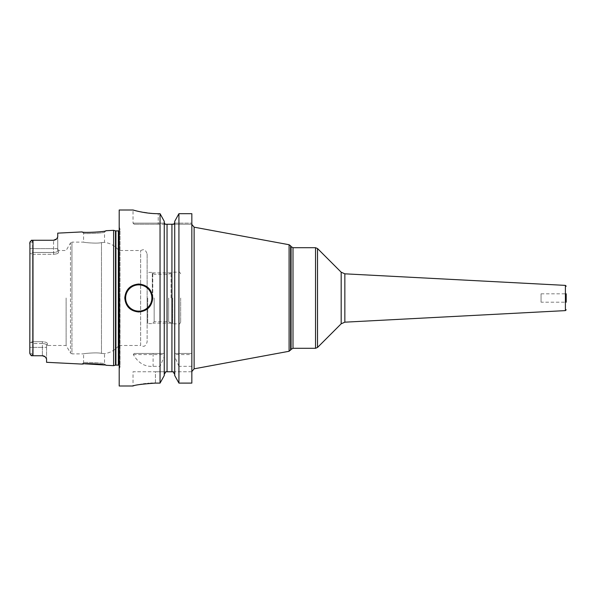 <?xml version="1.0" encoding="UTF-8"?>
<svg xmlns="http://www.w3.org/2000/svg" width="596" height="596" viewBox="0 0 596 596"><rect width="100%" height="100%" fill="white"/><g stroke="black" fill="none" stroke-linecap="round" stroke-linejoin="round"><path stroke-width="0.45" stroke-dasharray="2.98 2.23" d="M113.612 365.668L113.612 230.332M46.562 362.308L46.562 358.852L44.797 356.52A4.187 4.187 0 0 0 44.432 356.289L44.029 356.088M44.044 356.095A4.187 4.187 0 0 0 43.627 355.939A4.187 4.187 0 0 1 44.044 356.095A4.187 4.187 0 0 0 43.627 355.939L43.56 355.916M43.203 355.827L42.785 355.767A4.187 4.187 0 0 0 42.376 355.745L31.409 355.738L32.594 354.382L32.594 343.542L32.594 354.382L31.409 355.738L32.981 355.745L32.981 240.255L31.677 240.255L54.027 240.225A4.187 4.187 0 0 1 53.551 240.255A4.187 4.187 0 0 0 54.013 240.225A4.187 4.187 0 0 1 53.551 240.255A4.187 4.187 0 0 0 54.013 240.225M82.181 364.089L83.582 362.763L82.181 364.089L83.582 362.763L83.582 353.875C83.135 353.562 96.977 352.176 101.476 353.383L104.531 353.666L104.531 363.813L105.932 365.281L104.531 363.813C105.589 363.001 82.68 361.832 83.582 362.763C82.665 361.832 105.566 362.994 104.531 363.813L105.775 365.244M105.455 365.177L104.553 364.983M84.721 363.813L83.514 363.933M42.368 343.542L42.376 341.709C45.475 341.925 47.136 342.551 47.367 343.587C47.367 346.127 47.367 346.127 47.367 343.587C47.367 346.127 47.367 346.127 47.367 343.587C47.144 342.551 45.475 341.925 42.376 341.709L32.594 341.709L32.594 254.291L32.594 341.709L42.376 341.709L42.376 355.745L42.376 347.364L46.562 347.364L42.376 347.364L42.376 343.542C44.856 343.668 46.257 344.145 46.562 344.98L46.562 358.852L46.562 344.98C46.25 344.145 44.856 343.668 42.376 343.542L32.594 343.542L31.879 342.305L32.594 341.709L29.8 342.707L29.8 352.042L32.594 354.382L29.8 352.042L29.8 353.093L29.8 242.907L29.8 243.958L32.594 241.618L31.677 240.255M30.381 354.605L30.113 354.166M29.942 353.786L29.815 353.316M29.927 242.237L30.128 241.812M30.687 241L31.052 240.605M31.409 240.262L32.594 241.618L32.594 252.458L31.879 253.695L29.8 253.293L29.8 342.707L29.8 248.636L29.8 253.293L32.594 254.291L31.879 253.695L32.594 252.458L32.594 241.618L29.8 243.958L29.8 248.636L29.8 243.958M42.376 343.542L32.594 343.542L31.879 342.305L29.8 342.707L29.8 352.042M46.562 344.98C46.562 347.528 46.562 347.528 46.562 344.98C46.562 347.528 46.562 347.528 46.562 344.98L47.367 343.587L46.562 344.98M66.126 298L66.126 345.494L66.126 298M32.594 254.291L53.551 254.291C56.65 254.075 58.311 253.449 58.542 252.413C58.319 253.449 56.65 254.075 53.551 254.291L53.551 252.458L32.594 252.458L53.551 252.458C56.031 252.331 57.432 251.855 57.737 251.02C57.425 251.855 56.031 252.331 53.551 252.458L53.551 248.636L29.8 248.636L53.551 248.636L53.551 240.255L53.551 254.291L32.594 254.291M57.737 236.828L57.737 251.02L58.542 252.413C58.542 249.873 58.542 249.873 58.542 252.413C58.542 249.873 58.542 249.873 58.542 252.413L57.737 251.02C57.737 248.472 57.737 248.472 57.737 251.02C57.737 248.472 57.737 248.472 57.737 251.02L57.737 233.133M54.497 240.143L54.981 240.002A4.187 4.187 0 0 0 55.428 239.808A4.187 4.187 0 0 1 54.482 240.143A4.187 4.187 0 0 0 55.428 239.808A4.187 4.187 0 0 1 54.482 240.143A4.187 4.187 0 0 0 54.966 240.009M55.86 239.555A4.187 4.187 0 0 1 55.458 239.793A4.187 4.187 0 0 0 55.86 239.555A4.187 4.187 0 0 1 55.458 239.793A4.187 4.187 0 0 0 55.86 239.555L56.255 239.264A4.187 4.187 0 0 0 56.367 239.16A4.187 4.187 0 0 1 56.248 239.264A4.187 4.187 0 0 0 56.367 239.16A4.187 4.187 0 0 1 56.248 239.264M56.329 239.197L56.598 238.936A4.187 4.187 0 0 0 56.903 238.571A4.187 4.187 0 0 1 56.598 238.936M105.76 230.756L104.531 232.187C105.574 232.999 82.71 234.168 83.582 233.237C82.68 234.168 105.589 232.999 104.531 232.187L104.531 242.334L101.476 242.617C96.977 243.824 83.135 242.438 83.582 242.125L83.582 233.237L82.181 231.911M119.2 210.001L119.2 386.007M160.048 353.458L134.107 353.458L133.325 354.575C138.19 362.971 144.783 366.898 153.105 366.331L160.048 366.331L164.25 356.669L164.28 354.575L164.28 353.458L160.048 353.458L160.048 213.681L154.759 213.606M165.129 224.245L158.223 224.245L167.044 224.245L167.044 371.755L155.429 371.755L155.429 383.101L160.048 383.101L160.048 366.331M153.992 383.116L152.546 383.153M150.669 383.235L149.03 383.347M147.801 383.444L145.677 383.66M143.293 383.966L141.513 384.234M139.673 384.554L135.121 385.493M135.031 385.515L133.027 386.007L133.027 371.755L165.882 371.755L164.25 374.407L164.325 223.135L133.027 223.127L164.317 223.127M133.325 354.575L164.28 354.575M134.107 353.458L164.28 353.458M164.25 355.134L164.25 374.407M164.25 222.472L164.25 221.302M174.464 223.56L174.658 223.127L191.838 223.127L174.658 223.127L174.725 222.472L174.725 374.407L174.695 354.575L191.838 354.575L191.838 213.681L191.838 224.245L173.846 224.245L191.838 224.245L191.838 213.681M174.725 221.302L174.725 353.458L178.927 353.458L178.927 213.681M158.223 224.245L134.145 224.245L158.223 224.245L158.223 213.681L158.223 224.245M167.044 224.245L174.218 223.902M134.666 210.455L135.329 210.626M135.933 210.783L138.272 211.356M138.95 211.505L153.433 213.547M178.927 353.458L191.838 353.458L174.695 353.458L174.695 354.575M191.838 366.331L178.927 366.331L178.927 383.101L191.838 383.101L191.838 354.575M173.093 371.755L191.838 371.755L191.838 383.101L191.838 371.755L167.044 371.755M191.838 298L191.838 224.431L191.838 298M541.056 293.813L566.2 293.813L566.2 302.194L566.2 293.813L566.2 302.194L541.056 302.194L541.056 293.813L541.056 302.194M174.725 222.472L174.695 353.458M174.725 375.562L174.725 355.134M178.927 366.331L174.725 356.669M155.429 383.101L155.429 371.755L133.027 371.755M164.25 375.562L164.25 356.669M138.756 311.969A13.969 13.969 0 0 1 124.787 298A13.969 13.969 0 0 1 138.756 284.031A13.969 13.969 0 0 1 152.725 298A13.969 13.969 0 0 1 138.756 311.969A13.969 13.969 0 0 0 152.725 298A13.969 13.969 0 0 0 138.756 284.031A13.969 13.969 0 0 0 124.787 298A13.969 13.969 0 0 0 138.756 311.969M57.737 249.113L58.542 250.506L66.126 250.506L70.484 242.967L71.937 242.125L71.937 298L71.937 242.125L83.582 242.125C83.164 242.453 97.141 243.816 101.476 242.617L104.531 242.334C110.372 243.22 115.17 245.947 118.924 250.506L118.924 345.494C115.17 350.053 110.372 352.78 104.531 353.666L101.476 353.383C97.141 352.184 83.164 353.547 83.582 353.875L71.937 353.875L71.937 298L71.937 353.875L70.484 353.041L70.484 242.967L70.484 353.041L66.126 345.494L47.367 345.494L46.562 346.887M147.137 254L147.137 298L147.137 254C144.806 247.467 142.563 250.216 140.634 250.506L118.917 250.506L118.917 345.494L140.634 345.494L140.634 250.506L140.634 345.494C142.563 345.784 144.806 348.533 147.137 342L147.137 298L147.137 342M147.137 298L147.137 324.157L147.137 298M147.696 298L147.696 323.598L147.696 298M152.308 298L152.308 272.402L152.308 298M154.155 298L154.155 321.751L154.155 298M168.653 298L168.653 321.751L168.653 298M180.662 298L180.662 322.168L180.662 298M171.074 298L171.074 272.856L171.074 298M152.762 298L152.762 272.856L152.762 298M42.376 347.364L29.8 347.364L42.376 347.364M57.737 248.636L53.551 248.636L57.737 248.636M115.482 230.838L115.482 365.162M115.922 230.89L115.922 365.11M118.358 230.89L118.358 365.11M119.915 298L119.915 367.397L119.915 298M153.105 353.458L153.105 366.331M194.125 368.82L194.125 227.18M289.09 244.732L289.09 351.267M290.617 245.813L290.617 350.187M291.072 349.405L291.072 246.595M293.001 348.288L293.001 247.713M315.537 247.713L315.537 348.288M317.519 248.532L317.519 347.468M341.18 323.799L341.18 272.201M344.846 322.175L344.846 273.825M565.403 285.387L565.403 310.613M171.931 224.245L171.931 371.755M101.476 353.383L101.476 298L101.476 353.383M101.476 242.617L101.476 298L101.476 242.617M171.894 298L171.894 272.379L171.894 298M172.728 298L172.728 323.844L172.728 298M178.986 298L178.986 323.844L178.986 298M119.2 369.215L120.034 366.786L120.034 298L120.034 366.786L119.2 365.333M119.2 226.785L120.034 229.214L120.034 298L120.034 229.214L119.2 230.667M134.145 224.245L133.027 223.127L133.027 209.993M105.932 230.719L104.531 232.187L105.932 230.719M180.662 322.168C179.843 323.762 179.284 324.321 178.986 323.844L172.728 323.844L168.653 321.751L154.155 321.751L152.308 323.598L147.696 323.598L147.137 324.157M180.662 273.832C179.843 272.238 179.284 271.679 178.986 272.156L172.728 272.156L168.653 274.257L154.155 274.257L152.308 272.402L147.696 272.402L147.137 271.843M171.074 272.856L152.762 272.856M171.074 323.144L152.762 323.144"/><path stroke-width="0.89" d="M105.932 230.719C106.788 231.807 81.391 233.118 82.181 231.911C81.361 233.11 106.796 231.807 105.932 230.719L113.612 230.332L113.612 365.668L105.932 365.281C106.773 364.186 81.339 362.889 82.181 364.089L83.514 363.933M43.65 355.946L43.62 355.939A4.187 4.187 0 0 0 42.793 355.767L31.409 355.738L30.716 355.037M42.376 355.745A4.187 4.187 0 0 1 43.627 355.939A4.187 4.187 0 0 0 42.376 355.745L45.132 356.78L46.562 358.852L46.562 362.308L82.181 364.089M45.132 356.78A4.187 4.187 0 0 0 44.797 356.52A4.187 4.187 0 0 1 45.132 356.78A4.187 4.187 0 0 0 44.797 356.52L44.432 356.289A4.187 4.187 0 0 0 44.044 356.095A4.187 4.187 0 0 1 44.432 356.289A4.187 4.187 0 0 0 44.044 356.095M104.553 364.983L84.721 363.813M29.815 353.316L29.927 242.237M29.8 352.042L29.8 353.093L31.409 355.738M31.677 355.745L32.981 355.745L32.981 240.255L31.409 240.262L29.8 242.907L29.8 243.958M30.113 354.166L29.942 353.786M30.128 241.812L30.381 241.402M56.598 238.936A4.187 4.187 0 0 1 56.367 239.16A4.187 4.187 0 0 0 56.903 238.571L57.737 236.828L56.903 238.571A4.187 4.187 0 0 1 56.367 239.16A4.187 4.187 0 0 0 56.598 238.936L53.551 240.255L31.677 240.255M54.027 240.225L54.497 240.143A4.187 4.187 0 0 1 54.013 240.225A4.187 4.187 0 0 0 54.482 240.143A4.187 4.187 0 0 1 54.013 240.225A4.187 4.187 0 0 0 54.482 240.143M55.428 239.808A4.187 4.187 0 0 0 55.458 239.793A4.187 4.187 0 0 1 55.428 239.808A4.187 4.187 0 0 0 55.458 239.793A4.187 4.187 0 0 1 55.428 239.808L55.868 239.555A4.187 4.187 0 0 0 56.248 239.264L56.329 239.197M82.181 231.911L57.737 233.133L57.737 236.828M32.981 240.255L53.551 240.255L32.981 240.255M56.248 239.264A4.187 4.187 0 0 1 55.86 239.555A4.187 4.187 0 0 0 56.248 239.264A4.187 4.187 0 0 1 55.86 239.555M133.027 210.001L119.2 210.001L119.2 386.007L133.027 386.007M158.223 213.681C145.58 213.822 133.266 210.083 133.064 210.008C131.723 209.583 144.56 213.8 158.223 213.681L160.048 213.681L160.048 383.101L155.429 383.101C141.997 384.055 134.532 385.023 133.027 386.007C134.532 385.023 141.997 384.055 155.429 383.101L153.992 383.116M152.546 383.153L150.669 383.235M149.03 383.347L147.801 383.444M145.677 383.66L143.293 383.966M141.513 384.234L139.673 384.554M152.725 298C151.891 306.486 147.234 311.142 138.756 311.969C130.278 311.134 125.622 306.478 124.787 298C125.622 289.514 130.278 284.858 138.756 284.031C147.234 284.866 151.891 289.522 152.725 298M164.25 374.407L165.882 371.755L167.044 371.755L167.044 224.245L165.129 224.245L164.25 222.472M164.317 223.127L165.129 224.245M160.048 213.681L164.25 221.302L160.048 213.681M191.838 213.681L178.927 213.681L174.725 221.302L178.927 213.681L191.838 213.681L191.838 383.101L178.927 383.101L174.725 375.562L174.725 221.302M174.725 222.472L173.846 224.245L167.044 224.245M133.027 209.993L134.666 210.455M135.329 210.626L135.933 210.783M138.272 211.356L138.95 211.505M153.433 213.547L154.759 213.606M178.927 213.681L178.927 383.101L174.725 375.562M566.2 302.194L566.2 293.813M173.093 371.755L174.725 374.407L173.093 371.755L171.931 371.755L171.931 224.245M173.846 224.245L174.658 223.127M164.25 375.562L160.048 383.101L164.25 375.562L164.25 221.302M167.044 371.755L171.931 371.755M113.612 365.668L115.482 365.162L115.482 230.838L113.612 230.332M115.482 365.162L115.922 365.11L115.922 230.89L115.482 230.838M115.922 365.11L118.358 365.11L118.358 230.89L115.922 230.89M290.617 350.187L290.617 245.813L291.072 246.595L291.072 349.405L289.09 351.267L289.09 244.732L194.125 227.18L194.125 368.82L191.838 371.569M291.072 246.595L293.001 247.713L293.001 348.288L291.072 349.405M317.519 347.468L317.519 248.532L341.18 272.201L341.18 323.799L317.519 347.468L315.537 348.288L315.537 247.713L293.001 247.713M341.18 272.201L344.846 273.825L344.846 322.175L341.18 323.799M344.846 322.175L565.403 310.613L565.403 285.387L344.846 273.825M138.756 311.134A13.127 13.127 0 0 1 125.622 298A13.127 13.127 0 0 1 138.756 284.873A13.127 13.127 0 0 1 151.883 298A13.127 13.127 0 0 1 138.756 311.134M118.358 365.11L119.2 365.333M118.358 230.89L119.2 230.667M194.125 227.18L191.838 224.431M289.09 351.267L194.125 368.82M290.617 245.813L289.09 244.732M315.537 348.288L293.001 348.288M317.519 248.532L315.537 247.713M565.403 285.387L566.2 286.222M565.403 310.613L566.2 309.778"/></g></svg>
